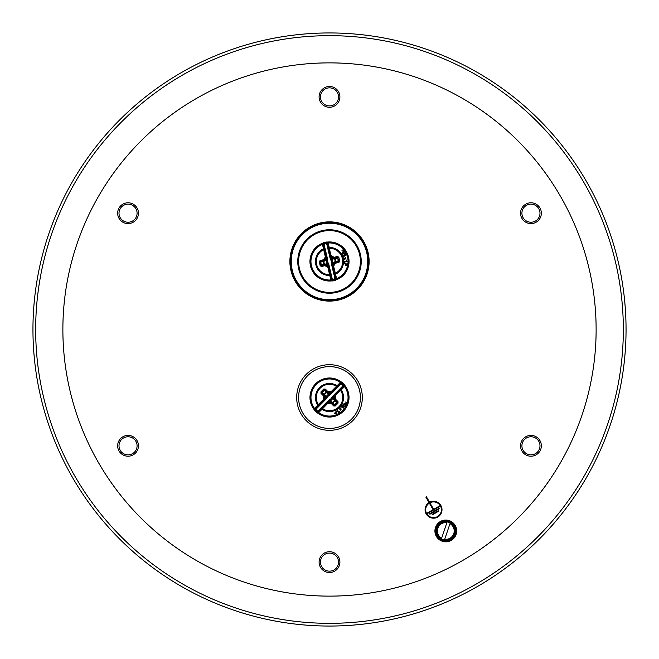 <?xml version="1.0" encoding="UTF-8"?>
<svg xmlns="http://www.w3.org/2000/svg" width="659" height="659" viewBox="0 0 659 659"><rect width="100%" height="100%" fill="white"/><g stroke="black" fill="none" stroke-linecap="round" stroke-linejoin="round"><path stroke-width="0.99" d="M432.395 514.803L432.123 514.325L438.251 510.783L438.523 511.26L432.395 514.803M439.784 505.815L440.039 506.269L427.312 513.616L427.057 513.172L433.111 509.671L429.339 503.13A7.867 7.867 0 0 0 429.693 516.648A7.867 7.867 0 0 0 441.415 509.885A7.867 7.867 0 0 0 429.882 502.817L433.655 509.358L439.784 505.815M425.895 497.183L426.472 496.853L429.594 502.249A8.452 8.452 0 0 1 442 509.811A8.452 8.452 0 0 1 429.429 517.109A8.452 8.452 0 0 1 429.009 502.586L425.895 497.183M429.866 514.226L429.602 513.773L439.001 508.344L439.265 508.797L429.866 514.226M324.302 571.122A10.404 10.404 0 0 0 339.904 562.119A10.404 10.404 0 0 0 324.302 553.107A10.404 10.404 0 0 0 324.302 571.122M122.846 204.183A10.404 10.404 0 0 0 122.846 222.198A10.404 10.404 0 0 0 138.456 213.195A10.404 10.404 0 0 0 122.846 204.183M541.352 213.195A10.404 10.404 0 0 0 525.75 204.183A10.404 10.404 0 0 0 525.75 222.198A10.404 10.404 0 0 0 541.352 213.195M334.698 87.878A10.404 10.404 0 0 0 319.096 96.881A10.404 10.404 0 0 0 334.698 105.893A10.404 10.404 0 0 0 334.698 87.878M117.648 445.805A10.404 10.404 0 0 0 133.25 454.817A10.404 10.404 0 0 0 133.25 436.802A10.404 10.404 0 0 0 117.648 445.805M536.154 454.817A10.404 10.404 0 0 0 536.154 436.802A10.404 10.404 0 0 0 520.544 445.805A10.404 10.404 0 0 0 536.154 454.817M339.772 623.15L340.687 623.117M339.945 623.142L339.294 623.167M338.718 623.183L340.761 623.117M337.499 623.225L337.91 623.208L337.499 623.225M318.322 623.117L315.537 622.994M316.295 623.035L317.514 623.084M318.981 623.142L318.495 623.126M315.472 622.994L316.386 623.035M318.388 623.117L318.94 623.142M324.442 623.282L324.895 623.29M324.854 623.29L325.266 623.299M323.223 623.266L321.221 623.216M321.592 623.225L321.18 623.208M330.554 623.323L330.966 623.323M329.319 623.332L328.52 623.332M326.88 623.315L327.292 623.323L326.88 623.315M333.289 623.307L332.713 623.315M335.044 623.274L334.228 623.29M526.426 437.98A9.045 9.045 0 0 1 538.782 441.283A9.045 9.045 0 0 1 535.47 453.639A9.045 9.045 0 0 1 523.122 450.328A9.045 9.045 0 0 1 526.426 437.98M334.022 554.285A9.045 9.045 0 0 1 337.334 566.633A9.045 9.045 0 0 1 324.978 569.944A9.045 9.045 0 0 1 321.666 557.596A9.045 9.045 0 0 1 334.022 554.285M137.088 445.805A9.045 9.045 0 0 1 128.052 454.85A9.045 9.045 0 0 1 119.007 445.805A9.045 9.045 0 0 1 128.052 436.769A9.045 9.045 0 0 1 137.088 445.805M132.574 221.02A9.045 9.045 0 0 1 120.218 217.717A9.045 9.045 0 0 1 123.53 205.361A9.045 9.045 0 0 1 135.878 208.672A9.045 9.045 0 0 1 132.574 221.02M324.978 104.715A9.045 9.045 0 0 1 321.666 92.367A9.045 9.045 0 0 1 334.022 89.056A9.045 9.045 0 0 1 337.334 101.404A9.045 9.045 0 0 1 324.978 104.715M521.912 213.195A9.045 9.045 0 0 1 530.948 204.15A9.045 9.045 0 0 1 539.993 213.195A9.045 9.045 0 0 1 530.948 222.231A9.045 9.045 0 0 1 521.912 213.195M623.332 329.5A293.832 293.832 0 0 0 329.5 35.668A293.832 293.832 0 0 0 35.668 329.5A293.832 293.832 0 0 0 329.5 623.332A293.832 293.832 0 0 0 623.332 329.5A293.832 293.832 0 0 0 329.5 35.668A293.832 293.832 0 0 0 35.668 329.5A293.832 293.832 0 0 0 329.5 623.332A293.832 293.832 0 0 0 623.332 329.5A293.832 293.832 0 0 0 329.5 35.668A293.832 293.832 0 0 1 623.332 329.5M329.5 626.05A296.55 296.55 0 0 0 626.05 329.5A296.55 296.55 0 0 0 329.5 32.95A296.55 296.55 0 0 0 32.95 329.5A296.55 296.55 0 0 0 329.5 626.05M345.621 402.039L347.548 403.959L345.654 403.72L345.909 405.614L343.973 403.695L345.893 405.087L345.423 403.308L347.046 403.934L345.621 402.039L346.939 403.827A18.543 18.543 0 0 1 346.914 403.885A18.543 18.543 0 0 0 346.939 403.827M342.458 405.227L343.644 404.033L344.229 406.298L345.456 405.919L343.982 406.578L343.627 404.494L342.458 405.227L343.627 404.494L343.693 406.092M336.733 411.002L337.663 410.055L337.515 410.606L338.808 411.891L339.336 411.71L339.006 412.575L337.268 410.854L336.733 411.002L337.861 410.252M336.247 412.229L335.752 411.018L336.568 411.908L336.247 412.229L335.752 411.018L336.568 411.908M340.019 409.148L338.792 408.926L339.986 408.811L340.069 407.633L340.291 408.852L341.519 409.074L340.332 409.19L340.242 410.359L340.019 409.148L340.242 410.359M334.739 413.308L335.019 412.641L335.036 413.934L336.428 413.687L335.036 413.934L334.739 413.308L335.629 412.246L335.299 413.679L336.419 413.185L337.416 414.173L336.362 415.236L336.938 414.198L336.428 413.687L335.036 413.934L335.019 412.641L335.901 412.518L335.242 412.872L335.299 413.679L336.419 413.185L337.416 414.173M343.817 407.32L343.594 408.02L341.98 407.641L341.584 406.026L343.199 406.405L343.199 408.25M342.293 406.158L342.944 406.669L342.293 406.158L342.944 406.669L342.293 406.158L341.716 406.727L342.902 407.896L343.463 407.32L341.799 406.241L342.902 407.896L343.463 407.32L341.799 406.241L342.902 407.896L343.463 407.32L341.799 406.241M342.243 407.377L342.902 407.896M343.38 407.814L343.463 407.32L343.38 407.814M335.019 412.641L335.629 412.246L335.019 412.641M340.291 408.852L341.519 409.074M337.515 410.606L338.808 411.891L339.336 411.71L339.212 412.377M345.456 405.919L343.982 406.578L345.456 405.919M345.909 405.614L344.229 403.44M345.893 405.087L345.423 403.308M335.299 413.679L336.082 413.613M337.202 414.387A18.543 18.543 0 0 0 346.815 404.165A18.543 18.543 0 0 1 337.21 414.379L336.362 415.236M336.131 415.013L336.938 414.198M338.792 408.926L339.986 408.811L340.069 407.633M344.155 406.216L343.916 405.236L344.229 406.298L345.094 405.952L344.566 406.446M318.676 412.575A18.543 18.543 0 0 0 336.419 414.725A18.543 18.543 0 0 1 318.676 412.575L317.729 412.682A19.202 19.202 0 0 0 344.575 385.63L344.517 385.021A19.539 19.539 0 0 1 317.119 412.633L316.271 412.188L318.676 412.575L321.946 409.363A14.053 14.053 0 0 0 341.288 389.873L344.468 386.569L344.575 385.63L344.468 386.569A18.543 18.543 0 0 1 347.062 403.473A18.543 18.543 0 0 0 344.468 386.569M344.418 384.658L342.243 382.5L340.324 382.459L341.271 382.36A19.202 19.202 0 0 0 314.425 409.404L314.532 408.456L314.582 410.376L316.682 412.106L314.483 410.013A19.539 19.539 0 0 1 341.881 382.401L342.441 383.052M337.054 385.672A14.053 14.053 0 0 0 317.712 405.161L314.532 408.456A18.543 18.543 0 0 1 340.324 382.459L331.172 391.603L330.645 392.756L331.411 392.533L330.917 391.965L327.869 391.586L327.993 392.731L328.108 391.973M314.582 410.376L316.559 411.982M340.069 389.922L340.67 390.474L341.28 389.864L340.654 389.329L334.253 396.339L340.678 390.474A13.213 13.213 0 0 1 322.548 408.745L321.987 408.143L318.577 411.57L316.666 412.048L314.961 410.302M315.142 410.573L315.529 408.547L324.739 399.115L324.706 396.043L321.584 392.805L324.343 389.642L327.638 392.525L330.645 392.756L340.423 383.456L342.334 382.986L344.039 384.732M352.796 420.623A32.81 32.81 0 0 0 352.606 374.221A32.81 32.81 0 0 0 306.204 374.403A32.81 32.81 0 0 0 306.394 420.804A32.81 32.81 0 0 0 352.796 420.623A32.81 32.81 0 0 0 352.606 374.221A32.81 32.81 0 0 0 306.204 374.403A32.81 32.81 0 0 0 306.394 420.804A32.81 32.81 0 0 0 352.796 420.623M324.648 390.004L321.979 392.698M324.302 390.359L326.172 392.229L326.749 391.644M323.61 394.815L324.179 394.23L322.309 392.369M334.352 405.021L337.078 402.278L334.352 405.021L334.706 404.675L332.828 402.806L332.251 403.39M335.39 400.219L334.821 400.796L336.7 402.665L334.698 404.667M327.638 392.533L328.404 393.283A0.816 0.437 -45.2 0 0 327.638 393.456L329.533 394.131L328.536 394.074L326.048 396.578L326.189 397.509L325.422 395.688A0.816 0.437 -45.2 0 0 325.266 396.454L325.768 397.039M323.948 396.166L324.673 396.183L323.561 395.935L323.956 398.975L318.33 404.56A13.213 13.213 0 0 1 336.452 386.281L337.013 386.891M324.533 399.469L325.389 398.127L323.956 398.975L324.739 399.115L324.722 396.463L325.373 397.023M328.058 403.044L328.355 402.278L327.589 402.492L327.828 403.432L331.131 403.448L331.106 402.394L330.867 403.077L333.709 405.993L334.27 405.392L331.007 402.295M321.403 408.737L321.938 409.363L328.083 403.069L330.892 403.061M330.002 401.249L330.464 400.96L329.467 400.903L331.362 402.501L327.589 402.492L321.987 408.143M333.709 405.993L335.25 405.985L338.018 403.201L338.009 401.661L335.439 399.099L334.294 398.983L335.439 399.099L335.406 395.795L334.261 395.919M338.009 401.661L334.27 405.392M334.459 395.573L334.5 399.338L337.416 402.221M334.467 395.565L333.611 396.907L334.253 396.347L334.5 399.338L332.886 397.451L332.952 398.456L333.232 397.995M334.253 396.339L334.278 398.58L332.886 397.451M329.203 400.87L329.681 400.474A0.816 0.56 76.3 0 0 329.755 400.4L330.966 399.436A2.414 2.414 0 0 0 331.428 398.975L332.12 398.349L331.444 397.83L330.966 398.621L331.428 398.975L332.391 397.748A0.816 0.56 -166.7 0 0 332.466 397.674L343.001 386.965L342.416 386.388L332.194 396.693L332.77 397.27L333.816 396.216L333.635 397.978M328.413 392.739L330.629 392.756L330.077 393.398M330.645 392.756L328.396 392.748L328.956 393.382M329.797 394.164L331.411 392.542M325.357 397.048L325.365 398.102L325.365 397.048L325.999 397.575L325.184 398.819L326.23 397.764L315.999 408.069L316.007 410.763L319.055 411.101L328.998 401.076M325.422 395.688L324.45 394.667A0.816 0.445 -45.2 0 0 324.269 395.474L324.5 395.697M330.044 401.652L330.596 402.287L327.589 402.492L328.923 401.636L328.231 401.85L329.278 400.787L328.701 400.211L318.47 410.524A1.096 1.087 134.8 0 1 316.93 410.532L316.023 411.447M330.587 402.287L328.371 402.278L328.923 401.636M327.828 403.432L331.131 403.44M335.439 399.099L335.398 395.795M335.019 396.026L335.077 398.843M330.942 391.99L331.172 391.603L327.869 391.586L325.291 389.041L323.75 389.041L320.982 391.833L320.991 393.374L323.561 395.935L323.594 399.239L323.981 399M324.73 389.642L325.291 389.041M318.931 405.112L318.322 404.552L317.712 405.161L318.346 405.705M321.584 392.805L320.991 393.374M340.654 389.329L343.471 386.487L343.858 384.461M343.001 386.965L342.993 384.271L339.945 383.933L340.53 384.51A1.096 1.087 -45.2 0 1 342.07 384.502L342.416 384.848A1.096 1.087 -45.2 0 1 342.416 386.388M328.998 393.785L327.416 392.303A0.816 0.445 -45.2 0 0 326.617 392.492L324.45 394.667L324.179 394.23L326.172 392.229L327.638 393.456M329.533 394.016L328.998 393.39L330.052 393.398L329.533 394.131M326.189 397.509L329.467 394.206M333.578 399.346L334.821 400.796L332.828 402.806L330.464 400.96L332.952 398.456L333.578 399.346A0.816 0.437 134.8 0 0 333.734 398.58L334.731 399.56A0.816 0.445 134.8 0 1 334.55 400.359L332.383 402.542A0.816 0.445 134.8 0 1 331.584 402.731L330.596 401.743A0.816 0.437 134.8 0 0 331.362 401.578M337.597 386.298L337.062 385.672M321.921 392.756L320.982 391.833M324.681 389.971L323.75 389.041M335.25 405.985L334.327 405.063M338.018 403.201L337.078 402.278M319.055 411.101L318.47 410.524M315.999 408.069L316.584 408.646L326.806 398.333L326.534 397.361L327.259 397.698L328.034 396.405A1.837 1.837 0 0 1 328.38 396.059L329.171 395.573L328.816 394.963L328.034 395.598L328.38 396.059M332.811 397.525L329.648 400.787L329.335 399.758L328.701 400.211M329.755 400.4L329.335 399.758L330.62 398.975L330.966 399.436L329.755 400.4M330.019 400.351A0.816 0.445 98.4 0 1 329.887 400.491L332.482 397.879A0.816 0.445 -8.8 0 1 332.342 398.02L331.741 397.328L331.444 397.83M332.77 397.641L331.741 397.328L332.194 396.693M339.945 383.933L330.002 393.958M329.352 394.247L329.319 394.552A0.816 0.56 -103.7 0 0 329.245 394.634L329.665 395.268L329.722 394.247L330.299 394.815L340.53 384.51M326.806 398.333L327.259 397.698L326.609 397.286L327.572 396.059L326.732 396.8L329.113 394.535A0.816 0.445 -81.6 0 0 328.981 394.675L328.034 395.598A2.414 2.414 0 0 0 327.572 396.059L328.034 396.405M328.717 394.584L326.518 397.155A0.816 0.445 171.2 0 1 326.658 397.015L326.609 397.286A0.816 0.56 13.3 0 0 326.534 397.361L326.23 397.393M329.467 400.903L330.002 401.644L328.948 401.636L329.467 401.018M333.001 397.451L333.619 396.932L333.643 397.987M330.283 400.45L332.441 398.275M368.051 252.372A39.614 39.614 0 0 0 320.389 222.931A39.614 39.614 0 0 0 290.948 270.594A39.614 39.614 0 0 0 338.611 300.034A39.614 39.614 0 0 0 368.051 252.372A39.614 39.614 0 0 0 320.389 222.931A39.614 39.614 0 0 0 290.948 270.594A39.614 39.614 0 0 0 338.611 300.034A39.614 39.614 0 0 0 368.051 252.372M344.27 263.32L345.448 263.098L345.555 263.542L344.27 263.32M345.448 263.098L345.555 263.542M344.822 258.32L345.662 257.397L345.135 258.468L346.082 259.16L344.937 258.707L344.097 259.63L344.632 258.559L343.677 257.858L344.822 258.32M345.662 257.397L345.135 258.468L346.082 259.16M342.507 252.924L344.739 253.624L345.069 252.381L345.39 253.023L344.846 253.987L342.894 253.188L342.894 254.563L342.507 252.924L344.739 253.624L345.069 252.381L345.407 253.097M345.069 252.381L344.846 253.987L343.701 253.699M344.921 253.962L345.39 253.023L344.846 253.987L342.919 253.204M345.39 253.023L344.846 253.987M343.627 253.303L344.739 253.624L344.904 252.71M342.886 252.842L343.726 253.353M336.551 278.633A18.543 18.543 0 0 0 347.763 264.712L347.763 264.704A18.543 18.543 0 0 1 336.551 278.633L336.139 279.49A19.202 19.202 0 0 0 327.383 242.405L326.839 242.125A19.539 19.539 0 0 1 335.785 279.984L334.953 280.479L336.551 278.633L335.563 274.16A14.053 14.053 0 0 0 329.245 247.438L328.133 242.99A18.543 18.543 0 0 1 343.841 249.728L344.624 250.049L343.306 251.063L345.052 251.837L342.4 252.463L344.599 251.573L342.886 251.252L344.22 249.983L341.864 250.198L344.517 249.572L344.295 250.305A18.543 18.543 0 0 1 347.894 263.864L348.166 265.033L347.59 263.995L346.889 264.16L346.362 265.47L345.258 264.803L345.242 264.07L346.28 265.116L346.461 263.905L347.894 263.864A18.543 18.543 0 0 0 344.295 250.305M344.937 251.351L345.052 251.837M344.122 255.956L344.295 254.745L345.662 254.423L346.008 255.881L345.431 254.844L344.723 255.008L344.204 256.318L343.512 256.236L343.084 254.918L344.122 255.956L344.295 254.745L344.468 255.717L344.484 255.255L344.122 255.956L343.405 255.585L343.652 255.923M344.723 255.008L344.204 256.318L343.092 255.651L343.388 255.173M344.797 255.247L344.772 255.898L344.797 255.247L344.772 255.898L343.512 256.236L343.084 254.918M344.772 255.898L343.512 256.236L343.092 255.651M346.51 260.7L347.309 261.376L344.929 261.944L344.764 262.48L344.459 261.186L344.846 261.607L346.618 261.186L346.51 260.7M344.929 261.944L344.764 262.48M344.731 261.121L344.846 261.607M347.59 263.995L346.889 264.16L346.362 265.47L345.67 265.388L345.242 264.07M345.621 263.987L345.563 264.737L346.28 265.116L346.461 263.905M345.629 264.012L345.563 264.737L346.28 265.116M345.555 264.325L345.563 264.737M346.626 264.869L346.65 264.407M346.939 265.05L345.67 265.388L345.258 264.803M347.82 263.575L347.853 265.107M346.362 265.47L345.67 265.388M326.477 242.018L323.495 242.726L322.449 244.332L322.861 243.476A19.202 19.202 0 0 0 331.617 280.561L333.124 280.907L335.101 280.075L332.161 280.841A19.539 19.539 0 0 1 323.215 242.982L324.071 242.85M335.497 280.223L332.861 280.577L331.469 279.177L328.339 266.368L325.719 264.778L320.991 265.511L320.29 261.368L324.286 260.42L326.287 257.224L324.261 248.674L323.445 248.805A14.053 14.053 0 0 0 329.755 275.536L330.867 279.976L331.625 280.553L330.867 279.976A18.543 18.543 0 0 1 322.449 244.332L325.365 256.936L326.065 257.998L326.287 257.224L325.538 257.348L323.61 259.737L324.64 260.239L324.871 259.893L324.508 260.264L324.055 259.737M332.523 280.948L335.225 279.984M324.261 248.674L323.347 244.777L323.956 242.907L326.345 242.38M324.088 265.058L323.898 264.259L321.328 264.869L321.444 265.355L320.562 261.631L320.678 262.117L323.248 261.508L323.067 260.709M320.546 261.59L319.269 261.887L320.175 265.709L321.485 266.516L325.431 265.519L325.587 264.803L325.431 265.519L327.811 266.961L329.566 274.696A13.213 13.213 0 0 1 323.643 249.646L324.459 249.489M338.438 261.343L337.556 257.611L338.438 261.343L338.322 260.849L335.752 261.458L335.933 262.257M334.912 257.916L335.101 258.707L337.672 258.097L338.322 260.857M324.286 260.42L325.719 259.753L326.493 258.114L326.312 258.814M327.993 266.145L327.811 266.961L328.339 266.368L326.073 264.976L327.993 266.145L327.844 265.297M333.429 265.635L332.935 264.976L332.713 265.742L333.635 266.038L335.398 263.238L334.492 262.702L335.39 263.238L338.924 262.397L338.71 261.598L334.36 262.735M328.643 248.501L329.434 248.278L329.236 247.438L328.446 247.685L331.007 256.829L329.434 248.278A13.213 13.213 0 0 1 335.357 273.32L333.462 265.626L334.945 263.229M335.349 273.328L334.541 273.477L334.739 274.292L335.555 274.16L335.357 273.32M334.706 262.546L332.713 265.742L334.541 273.477M333.586 257.488L332.927 257.99L333.693 258.204L333.989 257.282L331.164 255.56L330.661 256.598M338.924 262.397L339.731 261.088L338.825 257.265L337.515 256.45L333.569 257.455L331.156 256.013M337.515 256.45L338.71 261.598M332.185 263.509L332.111 262.9A0.816 0.56 18.2 0 0 332.087 262.793L331.905 261.252A2.414 2.414 0 0 0 331.757 260.618L331.601 259.704L330.793 260L331.213 260.824L331.757 260.618L331.222 259.16A0.816 0.56 135.2 0 0 331.197 259.053L327.68 244.448L326.889 244.637L330.225 258.765L331.024 258.575L330.678 257.125L331.18 257.677L330.472 256.236L333.693 258.204L337.68 257.257M331.147 257.653L331.024 256.837L333.693 258.204L331.238 258.583L332.12 259.053L331.881 258.567M331.007 256.829L332.927 257.99L332.103 258.246M326.057 258.007L326.551 259.605L325.332 260.173A0.816 0.437 -103.3 0 0 325.068 260.915L326.65 259.662L326.065 260.486L326.88 263.913L327.745 264.292L325.793 263.979A0.816 0.437 -103.3 0 0 326.353 264.523L327.119 264.399M325.703 259.753L324.879 259.885L326.065 257.998L324.871 259.893M326.815 259.457L326.287 257.224M326.081 264.984L326.897 264.729M325.793 263.979L324.417 264.259A0.816 0.445 -103.3 0 0 325.002 264.836L325.307 264.77M332.943 264.959L332.704 264.135L334.121 263.081L332.713 265.742L332.688 264.152L332.507 264.852L332.161 263.402L331.37 263.592L334.706 277.719A1.096 1.087 76.7 0 1 333.899 279.037L334.088 279.828L335.497 277.538L332.251 263.798M333.281 263.254L332.688 264.152M333.297 263.213L332.35 263.303L332.935 262.488L332.35 263.303M333.635 266.038L335.39 263.238M333.989 257.282L331.164 255.568M325.571 257.331L323.602 259.728L320.076 260.569L319.269 261.887M320.29 261.368L320.076 260.569M330.357 274.465L329.566 274.696L329.755 275.536L330.554 275.281M325.414 265.478L327.844 266.953M321.32 265.709L321.485 266.516M328.446 247.685L327.531 243.789L326.016 242.388M327.68 244.448L324.912 243.138L323.503 245.436L324.294 245.247A1.096 1.087 -103.3 0 1 325.101 243.937L325.579 243.822A1.096 1.087 -103.3 0 1 326.889 244.637M334.739 274.292L335.653 278.189L334.929 280.116M331.32 278.526L332.111 278.337L328.775 264.201L327.976 264.391L331.32 278.526L334.195 280.289M326.065 259.943L323.973 260.494A0.816 0.445 -103.3 0 0 323.709 261.277L324.417 264.259L323.898 264.259L323.248 261.508L325.068 260.915M327.737 264.292L326.666 259.761M333.207 258.987L335.101 258.707L335.752 261.458L332.935 262.488L332.12 259.053L333.207 258.987A0.816 0.437 76.7 0 0 332.647 258.452L333.998 258.13A0.816 0.445 76.7 0 1 334.583 258.707L335.291 261.689A0.816 0.445 76.7 0 1 335.027 262.471L333.668 262.793A0.816 0.437 76.7 0 0 333.932 262.051M332.935 263.032L334.714 262.546M331.296 258.485L331.18 257.677L332.078 258.221L331.238 258.583M321.452 265.404L320.175 265.709M339.731 261.088L338.454 261.384M338.825 257.265L337.548 257.57M335.497 277.538L334.706 277.719M331.263 258.674L332.358 263.089L331.32 262.817L331.37 263.592M332.087 262.793L331.32 262.817L331.329 261.302L331.905 261.252L332.087 262.793M332.185 262.537A0.816 0.445 40.3 0 1 332.227 262.735L331.386 259.144A0.816 0.445 -66.9 0 1 331.428 259.333L330.53 259.481L330.793 260M331.337 258.773L330.53 259.481L330.225 258.765M323.503 245.436L326.749 259.168M326.642 259.885L326.889 260.074A0.816 0.56 -161.8 0 0 326.913 260.173L327.68 260.157L326.839 259.564L327.63 259.382L324.294 245.247M326.823 260.824L327.095 261.722L327.671 261.664L327.68 260.742L326.815 260.429A0.816 0.445 -139.7 0 1 326.773 260.239L327.095 261.722A2.414 2.414 0 0 0 327.243 262.348L327.787 262.142A1.837 1.837 0 0 1 327.671 261.664M326.6 260.593L327.803 263.913A0.816 0.56 -44.8 0 1 327.778 263.814L327.243 262.348L327.778 263.814L328.47 263.485L327.787 262.142M328.528 266.73L327.803 263.913L328.47 263.485L328.775 264.201M332.704 264.135L332.449 263.361M327.762 264.391L327.82 265.289L326.922 264.745L327.704 264.481M327.572 263.633A0.816 0.445 113.1 0 0 327.614 263.822L327.663 264.193M332.4 262.373L331.699 259.391M327.301 263.575L326.815 260.429M435.047 529.301A10.882 10.882 0 0 1 452.618 522.463A10.882 10.882 0 0 1 449.759 541.088A10.882 10.882 0 0 1 435.047 529.301M437.214 526.846L436.497 526.459L436.958 525.602L437.683 525.989M436.497 526.459A10.338 10.338 0 0 0 440.879 540.042A10.338 10.338 0 0 0 454.817 536.022A10.338 10.338 0 0 0 451.02 522.019A10.338 10.338 0 0 0 436.958 525.602M441.373 538.971L441.621 538.238L441.373 538.971A9.168 9.168 0 0 0 444.471 540.018L444.718 539.284L444.471 540.018M447.148 521.887L446.901 522.62L447.148 521.887A9.168 9.168 0 0 1 450.237 522.925L444.718 539.284A8.402 8.402 0 0 0 449.99 523.666L450.237 522.925M441.621 538.238L446.901 522.62A8.402 8.402 0 0 0 441.621 538.238M436.785 527.9A9.523 9.523 0 0 1 452.955 524.663A9.523 9.523 0 0 1 447.675 540.289A9.523 9.523 0 0 1 436.785 527.9M329.5 62.877A266.623 266.623 0 0 0 98.595 462.807A266.623 266.623 0 0 0 560.405 462.807A266.623 266.623 0 0 0 329.5 62.877M351.428 419.281A30.899 30.899 0 0 1 307.737 419.445A30.899 30.899 0 0 1 307.572 375.754A30.899 30.899 0 0 1 351.263 375.581A30.899 30.899 0 0 1 351.428 419.281M340.324 382.459A18.543 18.543 0 0 0 314.532 408.456M315.529 408.547L314.887 408.02M343.471 386.487L344.113 387.014M330.052 393.382L328.998 393.374M328.948 401.652L330.002 401.661M327.869 391.586L331.172 391.603M323.602 399.239L323.561 395.935M342.977 383.587L342.07 384.502M343.323 383.925L342.416 384.848M340.423 383.456L339.887 382.813M315.677 411.101L316.584 410.186A1.096 1.087 134.8 0 1 316.584 408.646M318.577 411.57L319.113 412.213M329.171 395.573L330.299 394.815M329.722 394.247L330.769 393.192M367.524 252.496A39.07 39.07 0 0 1 318.272 298.906A39.07 39.07 0 0 1 302.712 233.047A39.07 39.07 0 0 1 367.524 252.496M366.725 252.685A38.255 38.255 0 0 0 303.272 233.64A38.255 38.255 0 0 0 318.503 298.123A38.255 38.255 0 0 0 366.725 252.685M360.374 254.193A31.723 31.723 0 0 1 320.381 291.871A31.723 31.723 0 0 1 307.745 238.393A31.723 31.723 0 0 1 360.374 254.193M343.841 249.728A18.543 18.543 0 0 0 328.133 242.99M359.567 254.382A30.899 30.899 0 0 1 336.609 291.55A30.899 30.899 0 0 1 299.433 268.592A30.899 30.899 0 0 1 322.391 231.416A30.899 30.899 0 0 1 359.567 254.382M322.449 244.332A18.543 18.543 0 0 0 330.867 279.976M331.469 279.177L330.686 279.441M327.531 243.789L328.314 243.525M321.444 265.355L320.562 261.631M321.328 264.869L320.678 262.117M337.565 257.644L337.672 258.097M332.087 258.213L331.189 257.669M326.279 258.822L325.719 259.72M326.913 264.753L327.811 265.305M323.61 259.737L325.365 256.936M327.836 267.406L325.019 265.684M324.805 242.677L325.101 243.937M325.282 242.561L325.579 243.822M323.347 244.777L322.523 244.893M333.718 280.404L333.421 279.144A1.096 1.087 76.7 0 1 332.111 278.337M335.653 278.189L336.477 278.073M333.899 279.037L333.421 279.144M331.213 260.824A1.837 1.837 0 0 1 331.329 261.302M327.68 260.742L327.63 259.382M326.839 259.564L326.493 258.122M444.537 539.803A8.946 8.946 0 0 0 450.171 523.139M447.074 522.093A8.946 8.946 0 0 0 441.448 538.765M324.747 398.695L324.722 396.454M332.935 264.976L334.129 263.073"/></g></svg>
